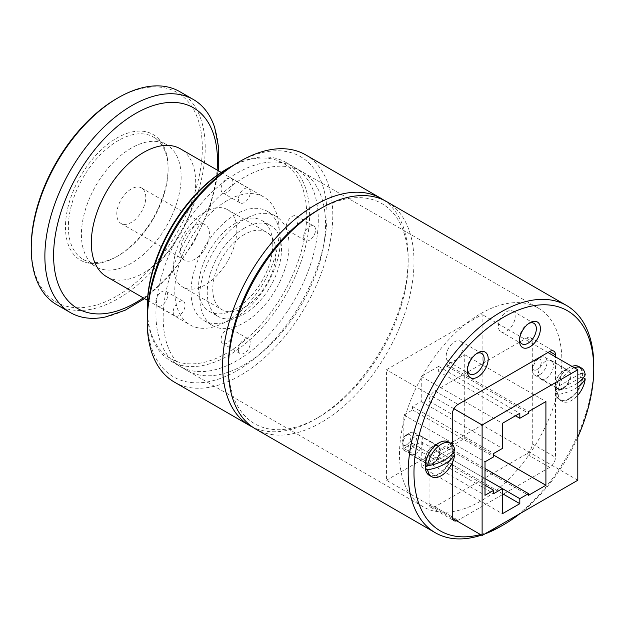 <?xml version="1.0" encoding="UTF-8"?>
<svg xmlns="http://www.w3.org/2000/svg" width="625" height="625" viewBox="0 0 625 625"><rect width="100%" height="100%" fill="white"/><g stroke="black" fill="none" stroke-linecap="round" stroke-linejoin="round"><path stroke-width="0.47" stroke-dasharray="3.12 2.34" d="M238.422 199.078A8.406 4.852 120 0 0 240.156 202.938A8.406 4.852 120 0 0 248.563 198.086A8.406 4.852 120 0 0 248.563 188.375A8.406 4.852 120 0 0 242.094 190.625A8.406 4.852 120 0 0 238.422 199.078M221.023 189.039A8.406 4.852 120 0 0 222.766 192.891A8.406 4.852 120 0 0 231.172 188.039A8.406 4.852 120 0 0 231.172 178.336A8.406 4.852 120 0 0 224.695 180.586A8.406 4.852 120 0 0 221.023 189.039M303.656 236.75A8.406 4.852 120 0 0 305.398 240.602A8.406 4.852 120 0 0 313.805 235.75A8.406 4.852 120 0 0 313.805 226.047A8.406 4.852 120 0 0 307.328 228.289A8.406 4.852 120 0 0 303.656 236.75M286.258 226.703A8.406 4.852 120 0 0 288 230.562A8.406 4.852 120 0 0 296.406 225.703A8.406 4.852 120 0 0 296.406 216A8.406 4.852 120 0 0 289.93 218.25A8.406 4.852 120 0 0 286.258 226.703M238.422 349.742A8.406 4.852 120 0 0 240.156 353.602A8.406 4.852 120 0 0 248.563 348.75A8.406 4.852 120 0 0 248.563 339.039A8.406 4.852 120 0 0 242.094 341.289A8.406 4.852 120 0 0 238.422 349.742M221.023 339.703A8.406 4.852 120 0 0 222.766 343.555A8.406 4.852 120 0 0 231.172 338.703A8.406 4.852 120 0 0 231.172 328.992A8.406 4.852 120 0 0 224.695 331.242A8.406 4.852 120 0 0 221.023 339.703M173.18 312.078A8.406 4.852 120 0 0 174.922 315.93A8.406 4.852 120 0 0 183.328 311.078A8.406 4.852 120 0 0 183.328 301.375A8.406 4.852 120 0 0 176.852 303.625A8.406 4.852 120 0 0 173.18 312.078M155.781 302.031A8.406 4.852 120 0 0 157.523 305.891A8.406 4.852 120 0 0 165.93 301.039A8.406 4.852 120 0 0 165.93 291.328A8.406 4.852 120 0 0 159.453 293.578A8.406 4.852 120 0 0 155.781 302.031M56.727 304.703A123.016 71.023 120 0 0 179.742 233.68A123.016 71.023 120 0 0 179.742 91.633M116.875 98.516A120.961 69.836 -60 0 1 202.32 148.016A120.961 69.836 -60 0 1 116.758 296.117A120.961 69.836 -60 0 1 31.25 246.719M147.344 313.484A114.812 66.289 120 0 0 171.008 361.211A114.812 66.289 120 0 0 285.82 294.922A114.812 66.289 120 0 0 285.82 162.352A114.812 66.289 120 0 0 232.648 165.719M227.047 168.828A112.766 65.102 -60 0 1 306.703 214.977A112.766 65.102 -60 0 1 226.938 353.031A112.766 65.102 -60 0 1 147.227 306.977M116.727 256.625A72.578 41.906 120 0 0 116.789 256.594A72.578 41.906 120 0 0 168.109 167.703A72.578 41.906 120 0 0 116.805 138.062A72.578 41.906 120 0 0 65.461 226.922A72.578 41.906 120 0 0 116.727 256.625M118.18 255.789A70.531 40.719 -60 0 1 82.969 259.25A70.531 40.719 -60 0 1 72.172 202.703A70.531 40.719 -60 0 1 118.289 140.555A70.531 40.719 -60 0 1 153.5 137.094A70.531 40.719 -60 0 1 168.109 169.375A70.531 40.719 -60 0 1 118.234 255.758A70.531 40.719 -60 0 1 118.18 255.789M227.023 200.648A73.812 42.617 120 0 0 178.758 265.688A73.812 42.617 120 0 0 190.062 324.867A73.812 42.617 120 0 0 263.867 282.25A73.812 42.617 120 0 0 263.867 197.023A73.812 42.617 120 0 0 227.023 200.648M106.602 276.68A73.812 42.617 120 0 0 143.453 273.055A73.812 42.617 120 0 0 191.711 208.016A73.812 42.617 120 0 0 180.406 148.836M244.445 177.195A114.812 66.289 120 0 0 169.375 278.359A114.812 66.289 120 0 0 186.953 370.422A114.812 66.289 120 0 0 301.766 304.133A114.812 66.289 120 0 0 301.766 171.555A114.812 66.289 120 0 0 244.445 177.195M244.406 219.398A63.148 36.461 120 0 0 203.117 275.047A63.148 36.461 120 0 0 212.789 325.68A63.148 36.461 120 0 0 275.938 289.219A63.148 36.461 120 0 0 275.938 216.305A63.148 36.461 120 0 0 244.406 219.398M235.711 214.383A63.148 36.461 120 0 0 194.422 270.023A63.148 36.461 120 0 0 204.094 320.656A63.148 36.461 120 0 0 267.234 284.195A63.148 36.461 120 0 0 267.234 211.281A63.148 36.461 120 0 0 235.711 214.383M244.398 228.109A52.484 30.305 120 0 0 210.078 274.359A52.484 30.305 120 0 0 218.117 316.445A52.484 30.305 120 0 0 270.602 286.141A52.484 30.305 120 0 0 270.602 225.531A52.484 30.305 120 0 0 244.398 228.109M235.703 223.086A52.484 30.305 120 0 0 201.383 269.336A52.484 30.305 120 0 0 209.422 311.422A52.484 30.305 120 0 0 261.906 281.117A52.484 30.305 120 0 0 261.906 220.516A52.484 30.305 120 0 0 235.703 223.086M244.398 234.477A44.695 25.805 120 0 0 215.172 273.859A44.695 25.805 120 0 0 222.016 309.695A44.695 25.805 120 0 0 266.711 283.891A44.695 25.805 120 0 0 266.711 232.281A44.695 25.805 120 0 0 244.398 234.477M205.25 211.875A44.695 25.805 120 0 0 176.023 251.258A44.695 25.805 120 0 0 182.875 287.094A44.695 25.805 120 0 0 227.57 261.289A44.695 25.805 120 0 0 227.57 209.68A44.695 25.805 120 0 0 205.25 211.875M194.953 225.703A20.5 11.836 120 0 0 181.547 243.773A20.5 11.836 120 0 0 184.688 260.211A20.5 11.836 120 0 0 205.195 248.375A20.5 11.836 120 0 0 205.188 224.703A20.5 11.836 120 0 0 194.953 225.703M131.297 188.953A20.5 11.836 120 0 0 117.891 207.016A20.5 11.836 120 0 0 121.031 223.461A20.5 11.836 120 0 0 141.531 211.625A20.5 11.836 120 0 0 141.531 187.945A20.5 11.836 120 0 0 131.297 188.953M131.336 148.086A70.531 40.719 120 0 0 85.219 210.234A70.531 40.719 120 0 0 96.016 266.781A70.531 40.719 120 0 0 166.547 226.062A70.531 40.719 120 0 0 166.547 144.625A70.531 40.719 120 0 0 131.336 148.086M105.367 317A123.016 71.023 120 0 0 193.367 241.547A123.016 71.023 120 0 0 214.711 127.609M593.75 365.57A131.219 75.758 -60 0 1 500.969 526.273M484.625 534.031A131.219 75.758 -60 0 1 481.508 535.125M480.469 534.531A127.117 73.391 120 0 0 487.789 532.211M519.945 513.641A127.117 73.391 120 0 0 577.805 437.148M174.406 382.117A131.219 75.758 120 0 0 240.016 375.617A131.219 75.758 120 0 0 325.734 259.984A131.219 75.758 120 0 0 305.617 154.844M237.109 163.016A127.117 73.391 -60 0 1 327 214.906A127.117 73.391 -60 0 1 237.117 370.594A127.117 73.391 -60 0 1 147.227 318.695M476.703 353.523A11.891 6.867 120 0 0 475.742 354.016A11.891 6.867 120 0 0 467.336 368.578A11.891 6.867 120 0 0 467.391 369.656M454.578 361.219A11.891 6.867 120 0 0 462.344 350.734A11.891 6.867 120 0 0 460.523 341.211A11.891 6.867 120 0 0 448.633 348.078A11.891 6.867 120 0 0 448.633 361.805A11.891 6.867 120 0 0 454.578 361.219M528.891 323.398A11.891 6.867 120 0 0 527.93 323.883A11.891 6.867 120 0 0 519.523 338.453A11.891 6.867 120 0 0 519.578 339.523M506.766 331.086A11.891 6.867 120 0 0 514.531 320.609A11.891 6.867 120 0 0 512.711 311.078A11.891 6.867 120 0 0 500.82 317.945A11.891 6.867 120 0 0 500.82 331.672A11.891 6.867 120 0 0 506.766 331.086M425.406 468.117A18.859 10.891 120 0 0 438.625 473.875A18.859 10.891 120 0 0 451.969 450.773A18.859 10.891 120 0 0 438.625 443.078L432.828 446.422A10.664 6.156 120 0 0 425.289 459.484A10.664 6.156 120 0 0 427.5 464.359A10.664 6.156 120 0 0 432.828 463.836A10.664 6.156 120 0 0 439.797 454.437A10.664 6.156 120 0 0 438.156 445.898A10.664 6.156 120 0 0 432.828 446.422M415.43 453.789A10.664 6.156 120 0 0 422.398 444.398A10.664 6.156 120 0 0 420.766 435.852A10.664 6.156 120 0 0 410.102 442.008A10.664 6.156 120 0 0 410.102 454.32A10.664 6.156 120 0 0 415.43 453.789M569.102 398.547A18.859 10.891 120 0 0 582.445 375.445A18.859 10.891 120 0 0 569.102 367.742A18.859 10.891 120 0 0 555.766 390.844A18.859 10.891 120 0 0 569.102 398.547M563.305 388.5A10.664 6.156 120 0 0 570.273 379.109A10.664 6.156 120 0 0 568.633 370.562A10.664 6.156 120 0 0 563.305 371.094A10.664 6.156 120 0 0 555.766 384.148A10.664 6.156 120 0 0 557.977 389.031A10.664 6.156 120 0 0 563.305 388.5M545.906 378.461A10.664 6.156 120 0 0 552.875 369.062A10.664 6.156 120 0 0 551.242 360.523A10.664 6.156 120 0 0 540.578 366.68A10.664 6.156 120 0 0 540.578 378.984A10.664 6.156 120 0 0 545.906 378.461M237.117 173.055A114.812 66.289 -60 0 1 294.523 167.375A114.812 66.289 -60 0 1 294.523 299.945A114.812 66.289 -60 0 1 179.703 366.234A114.812 66.289 -60 0 1 162.109 274.234A114.812 66.289 -60 0 1 237.117 173.055M480.672 313.672A114.812 66.289 -60 0 1 538.078 307.984A114.812 66.289 -60 0 1 538.078 440.562A114.812 66.289 -60 0 1 423.266 506.852A114.812 66.289 -60 0 1 405.664 414.852A114.812 66.289 -60 0 1 480.672 313.672M386.805 201.711A131.219 75.758 -60 0 1 406.922 306.859A131.219 75.758 -60 0 1 321.195 422.484A131.219 75.758 -60 0 1 255.594 428.984M318.297 209.883A127.117 73.391 -60 0 1 408.18 261.781A127.117 73.391 -60 0 1 318.297 417.461A127.117 73.391 -60 0 1 318.297 417.469A127.117 73.391 -60 0 1 228.414 365.57M383.844 200.148A131.219 75.758 -60 0 1 408.18 258.438A131.219 75.758 -60 0 1 315.398 419.141A131.219 75.758 -60 0 1 252.758 427.203M456.742 520.828A8.203 4.734 120 0 0 458.055 520.25L549.68 467.352A8.203 4.734 120 0 0 555.477 457.305L555.477 356.867M452.258 444.359L452.258 462.883M526.484 453.961L434.859 506.859A8.203 4.734 -60 0 1 430.758 507.266A8.203 4.734 -60 0 1 429.063 503.508L429.063 401.055A8.203 4.734 -60 0 1 434.859 391.016L526.484 338.117A8.203 4.734 -60 0 1 530.586 337.711A8.203 4.734 -60 0 1 532.281 341.461L532.281 443.914A8.203 4.734 -60 0 1 526.484 453.961L549.68 467.352M386.438 480.242L482.117 425L482.117 314.516L386.438 369.758L386.438 480.242L452.406 518.328M577.805 480.242L482.117 425M547.938 352.516L482.117 314.516M453.953 408.734L386.438 369.758M447.328 364.734L447.328 366.406L438.625 371.43L438.625 366.406L421.234 376.453L421.234 401.562L412.531 406.586L412.531 409.93L403.836 414.953L403.836 448.43L412.531 443.414L412.531 446.758L421.234 441.734L421.234 466.852L438.625 456.805L438.625 451.781L447.328 446.758L447.328 448.438L464.727 438.391L464.727 354.688L447.328 364.734L528.508 411.602M464.727 354.688L545.906 401.562M464.727 438.391L493.719 455.133M447.328 448.438L528.508 495.305M447.328 446.758L485.016 468.523M438.625 451.781L502.414 488.609M438.625 456.805L502.414 493.633M421.234 466.852L502.414 513.719M421.234 441.734L485.016 478.562M412.531 446.758L493.719 493.633M412.531 443.414L485.016 485.258M403.836 448.43L485.016 495.305M403.836 414.953L485.016 461.828M412.531 409.93L493.719 456.805M412.531 406.586L493.719 453.453M421.234 401.562L502.414 448.43M421.234 376.453L502.414 423.32M438.625 366.406L519.812 413.281M438.625 371.43L515.461 415.789M447.328 366.406L528.508 413.281M539.82 374.609A10.25 5.922 120 0 0 546.516 365.578A10.25 5.922 120 0 0 544.945 357.359A10.25 5.922 120 0 0 539.82 357.867A10.25 5.922 120 0 0 532.57 370.422A10.25 5.922 120 0 0 534.695 375.117A10.25 5.922 120 0 0 539.82 374.609M536.922 369.586A6.148 3.555 120 0 0 541.266 362.055A6.148 3.555 120 0 0 536.922 359.547A6.148 3.555 120 0 0 532.57 367.078A6.148 3.555 120 0 0 536.922 369.586M563.016 388A10.25 5.922 120 0 0 569.711 378.969A10.25 5.922 120 0 0 568.141 370.75A10.25 5.922 120 0 0 563.016 371.258A10.25 5.922 120 0 0 555.766 383.812A10.25 5.922 120 0 0 557.891 388.508A10.25 5.922 120 0 0 563.016 388M585.227 374.844L582.914 373.5A19.273 11.125 120 0 0 579.031 366.625M571.961 366.383A19.273 11.125 120 0 0 569.391 367.578A19.273 11.125 120 0 0 555.875 389.109L558.195 390.445A40.125 23.164 0 0 0 577.805 382.922M582.914 373.5L580.578 373.508A17.633 10.18 -60 0 1 580.578 377.523L583.344 377.766M577.805 386.945A40.125 23.164 180 0 1 558.195 394.469L555.875 393.125A19.273 11.125 120 0 0 559.758 400.008A19.273 11.125 120 0 0 569.391 399.047A19.273 11.125 120 0 0 582.914 377.523M555.875 393.125L555.891 391.781A17.633 10.18 -60 0 1 555.766 389.844A17.633 10.18 -60 0 1 555.891 387.766L555.875 389.109M574.273 367.719A19.273 11.125 120 0 0 558.195 390.445M558.195 394.469A19.273 11.125 120 0 0 562.078 401.344A19.273 11.125 120 0 0 577.805 395.219M580.578 377.523L555.891 391.781M580.578 373.508L555.891 387.766M409.344 449.937A10.25 5.922 120 0 0 416.039 440.906A10.25 5.922 120 0 0 414.469 432.695A10.25 5.922 120 0 0 409.344 433.203A10.25 5.922 120 0 0 402.094 445.758A10.25 5.922 120 0 0 404.219 450.445A10.25 5.922 120 0 0 409.344 449.937M406.445 444.914A6.148 3.555 120 0 0 410.789 437.383A6.148 3.555 120 0 0 406.445 434.875A6.148 3.555 120 0 0 402.094 442.406A6.148 3.555 120 0 0 406.445 444.914M432.539 463.328A10.25 5.922 120 0 0 439.234 454.297A10.25 5.922 120 0 0 437.664 446.086A10.25 5.922 120 0 0 432.539 446.594A10.25 5.922 120 0 0 425.289 459.148A10.25 5.922 120 0 0 427.414 463.836A10.25 5.922 120 0 0 432.539 463.328M454.75 450.172L452.438 448.828A19.273 11.125 120 0 0 448.555 441.953M452.438 448.828L450.102 448.836A17.633 10.18 -60 0 1 450.102 452.859L452.867 453.102M429.281 475.336A19.273 11.125 120 0 0 438.914 474.383A19.273 11.125 120 0 0 452.438 452.852M425.297 465.664A17.633 10.18 -60 0 1 425.289 465.172A17.633 10.18 -60 0 1 425.414 463.094L425.398 464.438M450.102 452.859L427.719 465.781M450.102 448.836L425.414 463.094M143.297 297.867A115.875 66.898 120 0 0 217.102 170.023M532.281 443.914L555.477 457.305M434.859 506.859L458.055 520.25M429.063 503.508L452.258 516.898M429.063 401.055L452.258 414.453M434.859 391.016L458.055 404.406M526.484 338.117L532.281 341.461M222.766 192.891L240.156 202.938M231.172 178.336L248.563 188.375M288 230.562L305.398 240.602M296.406 216L313.805 226.047M222.766 343.555L240.156 353.602M231.172 328.992L248.563 339.039M157.523 305.891L174.922 315.93M165.93 291.328L183.328 301.375M168.109 169.375L168.109 167.703M118.234 255.758L116.789 256.594M147.438 300.258L190.062 324.867M221.242 172.414L263.867 197.023M171.008 361.211L186.953 370.422M285.82 162.352L301.766 171.555M204.094 320.656L212.789 325.68M267.234 211.281L275.938 216.305M209.422 311.422L218.117 316.445M261.906 220.516L270.602 225.531M182.875 287.094L222.016 309.695M227.57 209.68L266.711 232.281M121.031 223.461L184.688 260.211M141.531 187.945L205.188 224.703M82.969 259.25L96.016 266.781M153.5 137.094L166.547 144.625M144.586 298.609L171.5 273.742L194.133 241.992L210.312 206.508L218.391 170.766M467.336 368.578L467.336 370.922M475.742 354.016L477.773 352.844M448.633 361.805L469.797 374.023M460.523 341.211L481.687 353.43M519.523 338.453L519.523 340.797M527.93 323.883L529.961 322.711M500.82 331.672L521.984 343.891M512.711 311.078L533.875 323.297M425.289 459.484L425.289 466.18M410.102 454.32L427.5 464.359M420.766 435.852L438.156 445.898M555.766 384.148L555.766 390.844M563.305 371.094L569.102 367.742M540.578 378.984L557.977 389.031M551.242 360.523L568.633 370.562M538.078 307.984L294.523 167.375M423.266 506.852L179.703 366.234M408.18 261.781L408.18 258.438M318.297 417.461L315.398 419.141M430.758 507.266L453.953 520.656M530.586 337.711L553.781 351.102M532.57 367.078L532.57 370.422M536.922 359.547L539.82 357.867M534.695 375.117L557.891 388.508M544.945 357.359L568.141 370.75M555.766 383.812L555.766 389.844M563.016 371.258L569.391 367.578M559.758 400.008L562.078 401.344M402.094 442.406L402.094 445.758M406.445 434.875L409.344 433.203M404.219 450.445L427.414 463.836M414.469 432.695L437.664 446.086M425.289 459.148L425.289 465.172M432.539 446.594L438.625 443.078"/><path stroke-width="0.94" d="M218.391 170.766L218.742 148.047L214.711 127.609A123.016 71.023 120 0 0 193.367 99.5L179.742 91.633A123.016 71.023 120 0 0 118.328 97.672A123.016 71.023 120 0 0 118.234 97.727A123.016 71.023 120 0 0 31.25 248.391A123.016 71.023 120 0 0 56.727 304.703L70.352 312.57A123.016 71.023 120 0 0 105.367 317L125.086 310.273L144.586 298.609M31.25 248.391L31.25 246.719A120.961 69.836 -60 0 1 116.781 98.562A120.961 69.836 -60 0 1 116.875 98.516M232.648 165.719A114.812 66.289 120 0 0 228.5 167.984A114.812 66.289 120 0 0 228.414 168.039A114.812 66.289 120 0 0 147.227 308.656A114.812 66.289 120 0 0 147.344 313.484M147.227 308.656L147.227 306.977A112.766 65.102 -60 0 1 226.961 168.875A112.766 65.102 -60 0 1 227.047 168.828M221.242 172.414L180.406 148.836A73.812 42.617 120 0 0 143.562 152.461A73.812 42.617 120 0 0 95.297 217.5A73.812 42.617 120 0 0 106.602 276.68L147.438 300.258M193.367 99.5A123.016 71.023 120 0 0 131.953 105.539A123.016 71.023 120 0 0 51.516 213.937A123.016 71.023 120 0 0 70.352 312.57M481.508 535.125A131.219 75.758 -60 0 1 435.359 532.773A131.219 75.758 -60 0 1 415.242 427.625A131.219 75.758 -60 0 1 500.969 312A131.219 75.758 -60 0 1 566.57 305.5A131.219 75.758 -60 0 1 593.75 365.57L593.75 368.914A127.117 73.391 120 0 0 503.867 317.023A127.117 73.391 120 0 0 414.758 458.633A127.117 73.391 120 0 0 480.469 534.531M487.789 532.211A127.117 73.391 120 0 0 503.867 524.602L500.969 526.273A131.219 75.758 -60 0 1 484.625 534.031M503.867 524.602A127.117 73.391 120 0 0 519.945 513.641M577.805 437.148A127.117 73.391 120 0 0 593.75 368.914M381.008 198.367L305.617 154.844A131.219 75.758 120 0 0 240.016 161.344A131.219 75.758 120 0 0 240.008 161.344A131.219 75.758 120 0 0 147.227 322.047A131.219 75.758 120 0 0 174.406 382.117L249.789 425.641A131.219 75.758 -60 0 1 229.68 320.492A131.219 75.758 -60 0 1 315.398 204.867A131.219 75.758 -60 0 1 381.008 198.367A131.219 75.758 -60 0 1 383.844 200.148M147.227 322.047L147.227 318.695A127.117 73.391 -60 0 1 237.109 163.016L240.008 161.344M477.773 376.953A14.766 8.523 120 0 0 488.211 358.875A14.766 8.523 120 0 0 477.773 352.844A14.766 8.523 120 0 0 467.336 370.922A14.766 8.523 120 0 0 477.773 376.953M467.391 369.656A11.891 6.867 120 0 0 469.797 374.023A11.891 6.867 120 0 0 475.742 373.438A11.891 6.867 120 0 0 483.508 362.961A11.891 6.867 120 0 0 481.687 353.43A11.891 6.867 120 0 0 476.703 353.523M529.961 346.82A14.766 8.523 120 0 0 540.398 328.742A14.766 8.523 120 0 0 529.961 322.711A14.766 8.523 120 0 0 519.523 340.797A14.766 8.523 120 0 0 529.961 346.82M519.578 339.523A11.891 6.867 120 0 0 521.984 343.891A11.891 6.867 120 0 0 527.93 343.305A11.891 6.867 120 0 0 535.703 332.828A11.891 6.867 120 0 0 533.875 323.297A11.891 6.867 120 0 0 528.891 323.398M438.914 442.906A19.273 11.125 120 0 0 425.398 464.438L427.719 465.781A40.125 23.164 0 0 0 454.75 450.172A19.273 11.125 120 0 0 450.875 443.297L448.555 441.953A19.273 11.125 120 0 0 438.914 442.906L438.625 443.078A18.859 10.891 120 0 0 425.289 466.18A18.859 10.891 120 0 0 425.406 468.117M435.359 532.773L255.594 428.984A131.219 75.758 -60 0 1 228.414 368.914A131.219 75.758 -60 0 1 321.195 208.211L321.195 208.211A131.219 75.758 -60 0 1 386.805 201.711L566.57 305.5M228.414 368.914L228.414 365.57A127.117 73.391 -60 0 1 318.297 209.891A127.117 73.391 -60 0 1 318.297 209.883L321.195 208.211M252.758 427.203A131.219 75.758 -60 0 1 249.789 425.641M555.477 356.867L555.477 354.859A8.203 4.734 120 0 0 553.781 351.102A8.203 4.734 120 0 0 549.68 351.508L458.055 404.406A8.203 4.734 120 0 0 452.258 414.453L452.258 444.359M452.258 462.883L452.258 516.898A8.203 4.734 120 0 0 453.953 520.656A8.203 4.734 120 0 0 456.742 520.828M577.805 369.758L482.117 425L482.117 535.484L577.805 480.242L577.805 369.758L547.938 352.516M482.117 535.484L452.406 518.328M482.117 425L453.953 408.734M545.906 401.562L528.508 411.602L528.508 413.281L519.812 418.297L519.812 413.281L502.414 423.32L502.414 448.43L493.719 453.453L493.719 456.805L485.016 461.828L485.016 495.305L493.719 490.281L493.719 493.633L502.414 488.609L502.414 513.719L519.812 503.68L519.812 498.656L528.508 493.633L528.508 495.305L545.906 485.266L545.906 401.562M493.719 455.133L545.906 485.266M485.016 468.523L528.508 493.633M485.016 478.562L519.812 498.656M502.414 493.633L519.812 503.68M485.016 485.258L493.719 490.281M515.461 415.789L519.812 418.297M577.805 382.922A40.125 23.164 0 0 0 585.227 374.844A19.273 11.125 120 0 0 581.352 367.961L579.031 366.625A19.273 11.125 120 0 0 571.961 366.383M581.352 367.961A19.273 11.125 120 0 0 574.273 367.719M577.805 395.219A19.273 11.125 120 0 0 585.227 378.859A40.125 23.164 180 0 1 577.805 386.945M583.344 377.766L585.227 378.859M427.719 469.797L425.398 468.453A19.273 11.125 120 0 0 429.281 475.336L431.602 476.672A19.273 11.125 120 0 0 445.633 472.336A19.273 11.125 120 0 0 454.75 454.188A40.125 23.164 180 0 1 427.719 469.797A19.273 11.125 120 0 0 431.602 476.672M425.398 468.453L425.414 467.109A17.633 10.18 -60 0 1 425.297 465.664M450.875 443.297A19.273 11.125 120 0 0 436.836 447.633A19.273 11.125 120 0 0 427.719 465.781L425.414 467.109M452.867 453.102L454.75 454.188M217.102 170.023A115.875 66.898 120 0 0 135.625 113.492A115.875 66.898 120 0 0 53.602 255.359A115.875 66.898 120 0 0 135.445 302.82A115.875 66.898 120 0 0 143.297 297.867M549.68 351.508L555.477 354.859M116.781 98.562L118.234 97.727M226.961 168.875L228.414 168.039"/></g></svg>

